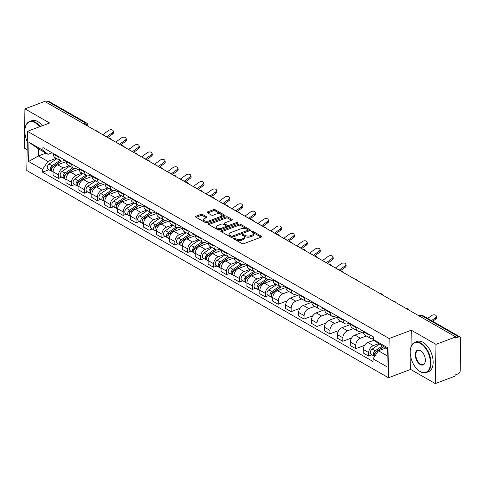 <?xml version="1.0" encoding="UTF-8"?>
<svg xmlns="http://www.w3.org/2000/svg" width="485" height="485" viewBox="0 0 485 485"><rect width="100%" height="100%" fill="white"/><g stroke="black" fill="none" stroke-linecap="round" stroke-linejoin="round"><path stroke-width="0.73" d="M233.455 238.044A0.891 0.412 1 0 0 233.133 238.353A0.891 0.412 1 0 0 233.34 238.626L241.985 243.573A1.267 0.594 1 0 0 243.767 243.676L261.318 237.086A1.267 0.594 1 0 0 261.773 236.644A1.267 0.594 1 0 0 261.476 236.256L252.837 231.303A0.891 0.412 1 0 0 251.588 231.236A0.891 0.412 1 0 0 251.266 231.545A0.891 0.412 1 0 0 251.472 231.818L252.594 232.454A4.062 1.898 1 0 1 253.534 233.697A4.062 1.898 1 0 1 252.073 235.122L250.612 235.668A4.062 1.898 1 0 1 244.889 235.346L243.773 234.71A0.891 0.412 1 0 0 242.518 234.637A0.891 0.412 1 0 0 242.203 234.946A0.891 0.412 1 0 0 242.409 235.219L243.525 235.862A4.062 1.898 1 0 1 244.47 237.104A4.062 1.898 1 0 1 243.009 238.523L241.548 239.075A4.062 1.898 1 0 1 235.825 238.753L234.71 238.111A0.891 0.412 1 0 0 233.455 238.044M202.627 214.509A1.267 0.594 1 0 0 200.838 214.412L195.916 216.262A1.267 0.594 1 0 0 195.461 216.704A1.267 0.594 1 0 0 195.758 217.092L205.349 222.591A1.267 0.594 1 0 0 207.137 222.688L224.682 216.098A1.267 0.594 1 0 0 225.143 215.655A1.267 0.594 1 0 0 224.846 215.267L215.249 209.769A1.267 0.594 1 0 0 213.461 209.672L207.519 211.903A1.267 0.594 1 0 0 207.059 212.345A1.267 0.594 1 0 0 207.356 212.733L211.46 215.085A1.267 0.594 1 0 0 213.248 215.188L216.201 214.079A3.395 1.582 1 0 1 219.826 213.915A3.395 1.582 1 0 1 221.766 215.388A3.395 1.582 1 0 1 220.548 216.571L208.999 220.911A3.395 1.582 1 0 1 205.373 221.075A3.395 1.582 1 0 1 203.427 219.602A3.395 1.582 1 0 1 204.646 218.42L206.574 217.692A1.267 0.594 1 0 0 207.028 217.25A1.267 0.594 1 0 0 206.737 216.862L202.627 214.509L202.609 215.655A1.267 0.594 1 0 0 200.82 215.552L196.14 217.31M410.825 357.263L410.613 369.437L435.3 383.58L435.985 344.344L411.298 330.2L389.152 338.512L27.475 131.314L49.622 122.996L24.935 108.852L44.699 101.432L455.742 336.923L455.724 338.063L458.804 336.911L421.277 315.414A2.589 1.479 -110.6 0 0 420.331 315.28L418.901 315.814M435.985 344.344L455.742 336.923M221.208 230.745A1.267 0.594 1 0 0 220.748 231.193A1.267 0.594 1 0 0 221.045 231.581L230.642 237.074A1.267 0.594 1 0 0 232.424 237.177L249.975 230.587A1.267 0.594 1 0 0 250.43 230.145A1.267 0.594 1 0 0 250.133 229.757L240.542 224.258A1.267 0.594 1 0 0 238.753 224.161L221.208 230.745L221.19 231.66M217.995 229.829L208.398 224.337A1.267 0.594 1 0 1 208.107 223.949A1.267 0.594 1 0 1 208.562 223.5L226.107 216.916A1.267 0.594 1 0 1 227.895 217.013L232 219.365A1.267 0.594 1 0 1 232.297 219.754A1.267 0.594 1 0 1 231.842 220.202L224.725 222.87A1.267 0.594 1 0 0 224.27 223.312A1.267 0.594 1 0 0 224.561 223.7L227.289 225.264A1.267 0.594 1 0 0 229.072 225.361L236.48 222.579A0.891 0.412 1 0 1 237.432 222.536A0.891 0.412 1 0 1 237.941 222.924A0.891 0.412 1 0 1 237.62 223.233L219.784 229.932A1.267 0.594 1 0 1 217.995 229.829M435.3 383.58L455.057 376.16L455.082 375.014L458.161 373.856A2.589 1.746 119.8 0 0 460.186 370.825L460.75 338.451A2.589 1.746 119.8 0 0 460.047 336.954A2.589 1.746 119.8 0 0 458.804 336.911M410.613 369.437L388.467 377.754L26.79 170.55L27.475 131.314M24.935 108.852L24.25 148.089L27.154 149.756M45.893 102.117L47.754 101.42A2.589 1.746 -60.2 0 1 49.003 101.462L86.53 122.966A2.589 1.746 119.8 0 0 85.281 122.917L47.754 101.42M373.42 338.548A5.947 4.013 -60.2 0 1 370.625 338.421A5.947 4.013 -60.2 0 1 369.012 334.977L369.024 334.377M374.099 340.155L367.897 342.483A5.947 4.013 119.8 0 0 363.235 349.461L368.703 352.595A5.947 4.013 -60.2 0 1 373.365 345.617L378.536 343.671M368.703 352.595L368.642 356.081L371.953 354.838M363.556 331.243L363.544 331.843A5.947 4.013 119.8 0 0 365.156 335.293L370.625 338.421M363.235 349.461L363.174 352.947L368.642 356.081M362.24 330.491L360.567 331.122A5.947 4.013 -60.2 0 1 357.7 331.019A5.947 4.013 -60.2 0 1 356.087 327.575L356.099 326.975M364.562 345.356L355.723 348.679L355.784 345.187A5.947 4.013 -60.2 0 1 360.44 338.209L366.369 335.984M350.631 323.841L350.619 324.441A5.947 4.013 119.8 0 0 352.231 327.884L357.7 331.019M363.544 331.861L354.971 335.08A5.947 4.013 119.8 0 0 350.315 342.058L350.255 345.544L355.723 348.679M349.315 323.089L347.642 323.713A5.947 4.013 -60.2 0 1 344.774 323.616A5.947 4.013 -60.2 0 1 343.168 320.167L343.174 319.573M351.637 337.954L342.798 341.276L342.859 337.784A5.947 4.013 -60.2 0 1 347.521 330.806L353.444 328.581M337.712 316.438L337.699 317.038A5.947 4.013 119.8 0 0 339.312 320.482L344.774 323.616M350.619 324.459L342.052 327.678A5.947 4.013 119.8 0 0 337.39 334.65L337.33 338.142L342.798 341.276M336.39 315.686L334.717 316.311A5.947 4.013 -60.2 0 1 331.855 316.214A5.947 4.013 -60.2 0 1 330.243 312.764L330.255 312.164M338.712 330.552L329.873 333.868L329.933 330.382A5.947 4.013 -60.2 0 1 334.595 323.404L340.525 321.179M324.786 309.036L324.774 309.63A5.947 4.013 119.8 0 0 326.387 313.08L331.855 316.214M337.699 317.057L329.127 320.27A5.947 4.013 119.8 0 0 324.465 327.248L324.404 330.74L329.873 333.868M323.471 308.278L321.797 308.909A5.947 4.013 -60.2 0 1 318.93 308.812A5.947 4.013 -60.2 0 1 317.317 305.362L317.329 304.762M325.793 323.149L316.954 326.466L317.014 322.98A5.947 4.013 -60.2 0 1 321.67 316.002L327.599 313.777M311.861 301.634L311.855 302.228A5.947 4.013 119.8 0 0 313.462 305.677L318.93 308.812M330.243 312.764L324.774 309.63L316.208 312.867A5.947 4.013 119.8 0 0 311.546 319.845L311.485 323.337L316.954 326.466M310.546 300.876L308.872 301.506A5.947 4.013 -60.2 0 1 306.005 301.403A5.947 4.013 -60.2 0 1 304.398 297.96L304.41 297.36M312.867 315.747L304.028 319.063L304.089 315.577A5.947 4.013 -60.2 0 1 308.751 308.599L314.674 306.375M298.942 294.225L298.93 294.825A5.947 4.013 119.8 0 0 300.542 298.275L306.005 301.403M311.855 302.246L303.283 305.465A5.947 4.013 119.8 0 0 298.621 312.443L298.56 315.929L304.028 319.063M297.626 293.473L295.953 294.104A5.947 4.013 -60.2 0 1 293.085 294.001A5.947 4.013 -60.2 0 1 291.473 290.557L291.485 289.957M299.942 308.339L291.103 311.661L291.164 308.169A5.947 4.013 -60.2 0 1 295.826 301.191L301.755 298.966M286.017 286.823L286.004 287.423A5.947 4.013 119.8 0 0 287.617 290.867L293.085 294.001M298.93 294.844L290.357 298.063A5.947 4.013 119.8 0 0 285.701 305.041L285.641 308.527L291.103 311.661M284.701 286.071L283.028 286.696A5.947 4.013 -60.2 0 1 280.16 286.599A5.947 4.013 -60.2 0 1 278.554 283.149L278.56 282.555M287.023 300.936L278.184 304.259L278.244 300.767A5.947 4.013 -60.2 0 1 282.907 293.789L288.83 291.564M273.091 279.421L273.085 280.021A5.947 4.013 119.8 0 0 274.692 283.464L280.16 286.599M286.004 287.441L277.438 290.66A5.947 4.013 119.8 0 0 272.776 297.632L272.715 301.124L278.184 304.259M271.776 278.669L270.103 279.293A5.947 4.013 -60.2 0 1 267.241 279.196A5.947 4.013 -60.2 0 1 265.628 275.747L265.641 275.147M268.569 295.608L265.259 296.85L265.319 293.364A5.947 4.013 -60.2 0 1 269.981 286.386L275.91 284.161M260.172 272.018L260.16 272.612A5.947 4.013 119.8 0 0 261.773 276.062L267.241 279.196M278.554 283.149L273.085 280.021L264.513 283.252A5.947 4.013 119.8 0 0 259.851 290.23L259.79 293.722L265.259 296.85M258.857 271.26L257.183 271.891A5.947 4.013 -60.2 0 1 254.316 271.794A5.947 4.013 -60.2 0 1 252.703 268.344L252.715 267.744M255.65 288.205L252.339 289.448L252.4 285.962A5.947 4.013 -60.2 0 1 257.056 278.984L262.985 276.759M247.247 264.616L247.241 265.21A5.947 4.013 119.8 0 0 248.847 268.66L254.316 271.794M260.16 272.631L251.588 275.85A5.947 4.013 119.8 0 0 246.932 282.828L246.871 286.32L252.339 289.448M245.931 263.858L244.258 264.489A5.947 4.013 -60.2 0 1 241.391 264.386A5.947 4.013 -60.2 0 1 239.784 260.942L239.79 260.342M242.724 280.803L239.414 282.046L239.475 278.56A5.947 4.013 -60.2 0 1 244.137 271.582L250.06 269.357M234.328 257.208L234.316 257.808A5.947 4.013 119.8 0 0 235.928 261.257L241.391 264.386M247.235 265.228L238.668 268.447A5.947 4.013 119.8 0 0 234.006 275.425L233.946 278.911L239.414 282.046M233.006 256.456L231.339 257.086A5.947 4.013 -60.2 0 1 228.471 256.983A5.947 4.013 -60.2 0 1 226.859 253.54L226.871 252.94M229.799 273.401L226.489 274.643L226.55 271.151A5.947 4.013 -60.2 0 1 231.212 264.173L237.141 261.948M221.402 249.805L221.39 250.405A5.947 4.013 119.8 0 0 223.003 253.849L228.471 256.983M234.316 257.826L225.743 261.045A5.947 4.013 119.8 0 0 221.087 268.023L221.027 271.509L226.489 274.643M220.087 249.054L218.414 249.678A5.947 4.013 -60.2 0 1 215.546 249.581A5.947 4.013 -60.2 0 1 213.94 246.131L213.946 245.537M216.88 265.998L213.57 267.241L213.63 263.749A5.947 4.013 -60.2 0 1 218.286 256.771L224.215 254.546M208.477 242.403L208.471 243.003A5.947 4.013 119.8 0 0 210.078 246.447L215.546 249.581M226.859 253.54L221.39 250.405L212.824 253.643A5.947 4.013 119.8 0 0 208.162 260.615L208.101 264.107L213.57 267.241M207.162 241.651L205.488 242.276A5.947 4.013 -60.2 0 1 202.627 242.179A5.947 4.013 -60.2 0 1 201.014 238.729L201.026 238.129M203.955 258.59L200.644 259.833L200.705 256.347A5.947 4.013 -60.2 0 1 205.367 249.369L211.296 247.144M195.558 235.001L195.546 235.595A5.947 4.013 119.8 0 0 197.159 239.044L202.627 242.179M213.94 246.131L208.471 243.003L199.899 246.234A5.947 4.013 119.8 0 0 195.237 253.212L195.176 256.704L200.644 259.833M194.242 234.243L192.569 234.873A5.947 4.013 -60.2 0 1 189.702 234.776A5.947 4.013 -60.2 0 1 188.089 231.327L188.101 230.727M191.029 251.188L187.725 252.43L187.786 248.944A5.947 4.013 -60.2 0 1 192.442 241.966L198.371 239.742M182.633 227.598L182.621 228.192A5.947 4.013 119.8 0 0 184.233 231.642L189.702 234.776M195.546 235.613L186.974 238.832A5.947 4.013 119.8 0 0 182.318 245.81L182.257 249.302L187.725 252.43M181.317 226.841L179.644 227.471A5.947 4.013 -60.2 0 1 176.776 227.368A5.947 4.013 -60.2 0 1 175.17 223.924L175.176 223.324M178.11 243.785L174.8 245.028L174.861 241.542A5.947 4.013 -60.2 0 1 179.523 234.564L185.446 232.339M169.714 220.19L169.702 220.79A5.947 4.013 119.8 0 0 171.314 224.24L176.776 227.368M182.621 228.211L174.054 231.43A5.947 4.013 119.8 0 0 169.392 238.408L169.332 241.894L174.8 245.028M168.392 219.438L166.719 220.069A5.947 4.013 -60.2 0 1 163.857 219.966A5.947 4.013 -60.2 0 1 162.245 216.522L162.257 215.922M165.185 236.383L161.875 237.626L161.935 234.134A5.947 4.013 -60.2 0 1 166.597 227.156L172.527 224.931M156.788 212.788L156.776 213.388A5.947 4.013 119.8 0 0 158.389 216.831L163.857 219.966M175.17 223.924L169.702 220.79L161.129 224.028A5.947 4.013 119.8 0 0 156.473 231.005L156.406 234.491L161.875 237.626M155.473 212.036L153.8 212.66A5.947 4.013 -60.2 0 1 150.932 212.563A5.947 4.013 -60.2 0 1 149.319 209.114L149.331 208.52M152.266 228.981L148.956 230.223L149.016 226.731A5.947 4.013 -60.2 0 1 153.672 219.754L159.601 217.529M143.863 205.385L143.857 205.986A5.947 4.013 119.8 0 0 145.464 209.429L150.932 212.563M162.245 216.522L156.776 213.388L148.21 216.625A5.947 4.013 119.8 0 0 143.548 223.597L143.487 227.089L148.956 230.223M142.548 204.634L140.874 205.258A5.947 4.013 -60.2 0 1 138.013 205.161A5.947 4.013 -60.2 0 1 136.4 201.712L136.412 201.111M139.34 221.572L136.03 222.815L136.091 219.329A5.947 4.013 -60.2 0 1 140.753 212.351L146.676 210.126M130.944 197.983L130.932 198.577A5.947 4.013 119.8 0 0 132.544 202.027L138.013 205.161M143.857 206.004L135.285 209.217A5.947 4.013 119.8 0 0 130.623 216.195L130.562 219.687L136.03 222.815M129.628 197.225L127.955 197.856A5.947 4.013 -60.2 0 1 125.088 197.759A5.947 4.013 -60.2 0 1 123.475 194.309L123.487 193.709M126.415 214.17L123.105 215.413L123.172 211.927A5.947 4.013 -60.2 0 1 127.828 204.949L133.757 202.724M118.019 190.581L118.007 191.175A5.947 4.013 119.8 0 0 119.619 194.624L125.088 197.759M130.932 198.595L122.359 201.815A5.947 4.013 119.8 0 0 117.703 208.792L117.643 212.285L123.105 215.413M116.703 189.823L115.03 190.453A5.947 4.013 -60.2 0 1 112.162 190.35A5.947 4.013 -60.2 0 1 110.556 186.907L110.562 186.307M113.496 206.768L110.186 208.01L110.247 204.524A5.947 4.013 -60.2 0 1 114.909 197.547L120.832 195.322M105.093 183.172L105.087 183.773A5.947 4.013 119.8 0 0 106.694 187.222L112.162 190.35M123.475 194.309L118.007 191.175L109.44 194.412A5.947 4.013 119.8 0 0 104.778 201.39L104.718 204.876L110.186 208.01M103.778 182.421L102.105 183.051A5.947 4.013 -60.2 0 1 99.243 182.948A5.947 4.013 -60.2 0 1 97.63 179.505L97.643 178.904M100.571 199.365L97.261 200.608L97.321 197.116A5.947 4.013 -60.2 0 1 101.983 190.138L107.912 187.913M92.174 175.77L92.162 176.37A5.947 4.013 119.8 0 0 93.775 179.814L99.243 182.948M110.556 186.907L105.087 183.773L96.515 187.01A5.947 4.013 119.8 0 0 91.853 193.988L91.792 197.474L97.261 200.608M90.859 175.018L89.185 175.643A5.947 4.013 -60.2 0 1 86.318 175.546A5.947 4.013 -60.2 0 1 84.705 172.096L84.717 171.502M87.652 191.963L84.341 193.206L84.402 189.714A5.947 4.013 -60.2 0 1 89.058 182.736L94.987 180.511M79.249 168.368L79.243 168.968A5.947 4.013 119.8 0 0 80.85 172.411L86.318 175.546M92.162 176.388L83.59 179.608A5.947 4.013 119.8 0 0 78.934 186.579L78.873 190.071L84.341 193.206M77.933 167.616L76.26 168.24A5.947 4.013 -60.2 0 1 73.393 168.143A5.947 4.013 -60.2 0 1 71.786 164.694L71.792 164.094M74.726 184.555L71.416 185.797L71.477 182.311A5.947 4.013 -60.2 0 1 76.139 175.334L82.062 173.109M66.33 160.965L66.318 161.56A5.947 4.013 119.8 0 0 67.93 165.009L73.393 168.143M79.237 168.986L70.671 172.199A5.947 4.013 119.8 0 0 66.008 179.177L65.948 182.669L71.416 185.797M65.008 160.208L63.341 160.838A5.947 4.013 -60.2 0 1 60.473 160.741A5.947 4.013 -60.2 0 1 58.861 157.292L58.873 156.691M61.801 177.152L58.491 178.395L58.552 174.909A5.947 4.013 -60.2 0 1 63.214 167.931L69.143 165.706M53.405 153.563L53.392 154.157A5.947 4.013 119.8 0 0 55.005 157.607L60.473 160.741M71.786 164.694L66.318 161.56L57.745 164.797A5.947 4.013 119.8 0 0 53.089 171.775L53.029 175.267L58.491 178.395M387.303 348.697L378.561 343.689L373.401 339.603L373.45 336.911L42.922 147.555L42.874 150.241L48.033 154.327L38.503 148.871L38.382 155.964L47.906 161.42L56.218 158.304M385.987 347.945L378.433 350.782L387.175 355.79M373.401 339.603L387.321 347.575L386.981 366.793L373.068 358.821L378.433 350.782M47.906 161.42L42.541 169.459L42.492 172.151L373.02 361.507L373.068 358.821M42.541 169.459L28.621 161.487L28.954 142.269L42.874 150.241M389.152 338.512L388.467 377.754M411.298 330.2L411.007 346.854M45.936 153.127L38.382 155.964L28.621 161.487M52.089 152.805L48.033 154.327M48.882 169.75L42.492 172.151M38.503 148.871L28.954 142.269M234.188 239.111A0.891 0.412 1 0 1 234.685 239.257L235.807 239.899A4.062 1.898 1 0 0 241.524 240.214L241.548 239.075M244.47 237.104L244.446 238.25A4.062 1.898 1 0 1 242.991 239.669L241.524 240.214M253.534 233.697L253.516 234.843A4.062 1.898 1 0 1 252.054 236.262L250.593 236.813A4.062 1.898 1 0 1 244.87 236.492L243.755 235.849A0.891 0.412 1 0 0 243.252 235.704M261.069 237.177L252.818 232.448A0.891 0.412 1 0 0 252.321 232.303M249.726 230.678L240.518 225.404A1.267 0.594 1 0 0 238.729 225.301L221.427 231.8M231.109 236.049A0.891 0.412 1 0 0 232.363 236.122L247.762 230.339A0.891 0.412 1 0 0 248.084 230.029A0.891 0.412 1 0 0 247.877 229.757L246.695 229.078A4.062 1.898 1 0 0 240.972 228.762L230.448 232.715A4.062 1.898 1 0 0 228.987 234.134A4.062 1.898 1 0 0 229.932 235.377L231.109 236.049L231.09 237.195A0.891 0.412 1 0 0 231.278 237.274M247.987 231.333A0.891 0.412 1 0 0 248.059 231.169L248.084 230.029M228.987 234.134L228.968 235.28A4.062 1.898 1 0 0 229.908 236.516L229.932 235.377M231.09 237.195L229.908 236.516M208.786 224.555L226.089 218.056L226.107 216.916M231.6 220.293L227.877 218.159A1.267 0.594 1 0 0 226.089 218.056M224.27 223.312L224.246 224.458A1.267 0.594 1 0 0 224.543 224.846L227.265 226.41A1.267 0.594 1 0 0 228.629 226.61M217.341 225.646A3.395 1.582 1 0 0 216.122 226.828A3.395 1.582 1 0 0 218.062 228.302A3.395 1.582 1 0 0 221.694 228.138L225.761 226.61A1.267 0.594 1 0 0 226.216 226.162A1.267 0.594 1 0 0 225.919 225.774L223.197 224.215A1.267 0.594 1 0 0 221.409 224.112L217.341 225.646M216.122 226.828L216.098 227.974A3.395 1.582 1 0 0 221.002 229.472M226.046 227.58A1.267 0.594 1 0 0 226.198 227.307L226.216 226.162M206.331 217.789L202.609 215.655M203.427 219.602L203.409 220.748A3.395 1.582 1 0 0 208.308 222.245M221.075 217.456A3.395 1.582 1 0 0 221.748 216.528L221.766 215.388M224.44 216.189L215.231 210.914A1.267 0.594 1 0 0 213.442 210.817L207.744 212.957M383.58 346.563L375.499 352.104A1.552 1.049 119.8 0 0 374.778 354.438M382.368 345.872L375.184 350.794A3.231 2.183 119.8 0 0 373.371 353.632A3.231 2.183 119.8 0 0 374.184 356.117A3.231 2.183 119.8 0 0 374.747 356.305M379.385 344.162L372.201 349.091A3.231 2.183 119.8 0 0 370.388 351.922A3.231 2.183 119.8 0 0 371.201 354.408L374.184 356.117M376.784 351.473L375.978 351.777M383.774 346.678L376.596 351.601A3.231 2.183 119.8 0 0 374.893 356.087M431.523 320.609L435.3 317.857A2.977 1.831 -15.7 0 0 436.257 315.959A2.977 1.831 -15.7 0 0 434.366 314.832A2.977 1.831 -15.7 0 0 431.486 315.668L427.709 318.427M436.257 315.959L436.615 317.232A2.977 1.831 164.3 0 1 435.657 319.13L432.699 321.288M420.562 343.58A15.781 9.027 -110.6 0 0 410.449 349.164A15.781 9.027 -110.6 0 0 418.397 370.334A15.781 9.027 -110.6 0 0 420.077 371.492A15.781 9.027 -110.6 0 0 430.425 363.326A15.781 9.027 -110.6 0 0 420.562 343.58M410.474 349.012A16.169 9.251 69.4 0 1 410.504 348.848A16.169 9.251 69.4 0 1 414.93 342.289A16.169 9.251 69.4 0 1 420.865 343.125A16.169 9.251 69.4 0 1 430.577 358.827A16.169 9.251 69.4 0 1 426.297 372.559A16.169 9.251 69.4 0 1 420.368 371.722A16.169 9.251 69.4 0 1 418.646 370.54A16.169 9.251 69.4 0 1 418.519 370.437M420.44 350.558A7.887 4.517 69.4 0 1 421.277 351.14A7.887 4.517 69.4 0 1 425.254 361.719A7.887 4.517 69.4 0 1 420.198 364.514A7.887 4.517 69.4 0 1 415.263 354.644A7.887 4.517 69.4 0 1 420.44 350.558M421.404 351.243A7.499 4.292 -110.6 0 0 420.731 350.788A7.499 4.292 -110.6 0 0 417.979 350.4A7.499 4.292 -110.6 0 0 415.997 356.772A7.499 4.292 -110.6 0 0 420.501 364.059A7.499 4.292 -110.6 0 0 423.253 364.447A7.499 4.292 -110.6 0 0 425.278 361.561M414.93 342.289L417.118 341.47A16.169 9.251 69.4 0 1 423.047 342.307A16.169 9.251 69.4 0 1 432.759 358.009A16.169 9.251 69.4 0 1 428.485 371.74L426.297 372.559M460.586 347.69A16.169 9.251 69.4 0 1 460.447 355.99M39.6 126.761A15.781 9.027 -110.6 0 0 35.193 122.802A15.781 9.027 -110.6 0 0 25.081 128.392A15.781 9.027 -110.6 0 0 27.293 141.826M25.111 128.234A16.169 9.251 69.4 0 1 25.135 128.07A16.169 9.251 69.4 0 1 29.567 121.511A16.169 9.251 69.4 0 1 35.496 122.347A16.169 9.251 69.4 0 1 40.14 126.555M29.567 121.511L31.749 120.692A16.169 9.251 69.4 0 1 37.684 121.529A16.169 9.251 69.4 0 1 42.322 125.736M31.386 129.847A7.887 4.517 69.4 0 1 33.083 129.204M280.857 286.877L272.115 292.873A1.552 1.049 119.8 0 0 271.394 295.207M279.554 286.253L271.8 291.57A3.231 2.183 119.8 0 0 269.987 294.401A3.231 2.183 119.8 0 0 270.8 296.887A3.231 2.183 119.8 0 0 271.618 297.093M276.571 284.543L268.817 289.86A3.231 2.183 119.8 0 0 267.005 292.691A3.231 2.183 119.8 0 0 267.817 295.177L270.8 296.887M273.401 292.243L272.594 292.546M281.142 286.938L273.213 292.376A3.231 2.183 119.8 0 0 271.4 295.207A3.231 2.183 119.8 0 0 272.206 297.693L272.77 298.014M267.938 279.475L259.196 285.471A1.552 1.049 119.8 0 0 258.475 287.805M266.635 278.845L258.881 284.168A3.231 2.183 119.8 0 0 257.068 286.999A3.231 2.183 119.8 0 0 257.875 289.484A3.231 2.183 119.8 0 0 258.699 289.684M263.652 277.141L255.898 282.458A3.231 2.183 119.8 0 0 254.085 285.289A3.231 2.183 119.8 0 0 254.892 287.775L257.875 289.484M260.475 284.84L259.675 285.144M268.217 279.53L260.287 284.974A3.231 2.183 119.8 0 0 258.475 287.805A3.231 2.183 119.8 0 0 259.287 290.291L259.845 290.612M255.013 272.073L246.271 278.069A1.552 1.049 119.8 0 0 245.549 280.403M253.71 271.442L245.956 276.759A3.231 2.183 119.8 0 0 244.143 279.596A3.231 2.183 119.8 0 0 244.955 282.082A3.231 2.183 119.8 0 0 245.774 282.282M250.727 269.733L242.973 275.056A3.231 2.183 119.8 0 0 241.16 277.887A3.231 2.183 119.8 0 0 241.973 280.372L244.955 282.082M247.556 277.438L246.75 277.741M255.298 272.127L247.362 277.565A3.231 2.183 119.8 0 0 245.549 280.403A3.231 2.183 119.8 0 0 246.362 282.888L246.926 283.21M242.088 264.671L233.346 270.666A1.552 1.049 119.8 0 0 232.63 273M240.784 264.04L233.03 269.357A3.231 2.183 119.8 0 0 231.218 272.188A3.231 2.183 119.8 0 0 232.03 274.68A3.231 2.183 119.8 0 0 232.848 274.88M237.802 262.33L230.054 267.647A3.231 2.183 119.8 0 0 228.235 270.484A3.231 2.183 119.8 0 0 229.047 272.97L232.03 274.68M234.631 270.036L233.825 270.339M242.373 264.725L234.443 270.163A3.231 2.183 119.8 0 0 232.63 273A3.231 2.183 119.8 0 0 233.437 275.486L234 275.807M229.169 257.262L220.426 263.264A1.552 1.049 119.8 0 0 219.705 265.592M227.865 256.638L220.111 261.955A3.231 2.183 119.8 0 0 218.298 264.786A3.231 2.183 119.8 0 0 219.111 267.271A3.231 2.183 119.8 0 0 219.929 267.477M224.882 254.928L217.128 260.245A3.231 2.183 119.8 0 0 215.316 263.076A3.231 2.183 119.8 0 0 216.128 265.568L219.111 267.271M221.712 262.627L220.905 262.931M229.447 257.323L221.518 262.761A3.231 2.183 119.8 0 0 219.705 265.592A3.231 2.183 119.8 0 0 220.517 268.078L221.075 268.405M216.243 249.86L207.501 255.856A1.552 1.049 119.8 0 0 206.78 258.19M214.94 249.235L207.186 254.552A3.231 2.183 119.8 0 0 205.373 257.383A3.231 2.183 119.8 0 0 206.186 259.869A3.231 2.183 119.8 0 0 207.004 260.075M211.957 247.526L204.203 252.843A3.231 2.183 119.8 0 0 202.39 255.674A3.231 2.183 119.8 0 0 203.203 258.159L206.186 259.869M208.786 255.225L207.98 255.528M216.528 249.92L208.598 255.359A3.231 2.183 119.8 0 0 206.78 258.19A3.231 2.183 119.8 0 0 207.592 260.675L208.156 260.997M203.324 242.458L194.582 248.453A1.552 1.049 119.8 0 0 193.861 250.787M202.015 241.827L194.267 247.15A3.231 2.183 119.8 0 0 192.454 249.981A3.231 2.183 119.8 0 0 193.26 252.467A3.231 2.183 119.8 0 0 194.079 252.667M199.038 240.123L191.284 245.44A3.231 2.183 119.8 0 0 189.471 248.271A3.231 2.183 119.8 0 0 190.278 250.757L193.26 252.467M195.861 247.823L195.061 248.126M203.603 242.512L195.673 247.956A3.231 2.183 119.8 0 0 193.861 250.787A3.231 2.183 119.8 0 0 194.673 253.273L195.231 253.594M190.399 235.055L181.657 241.051A1.552 1.049 119.8 0 0 180.935 243.385M189.095 234.425L181.341 239.742A3.231 2.183 119.8 0 0 179.529 242.579A3.231 2.183 119.8 0 0 180.341 245.064A3.231 2.183 119.8 0 0 181.16 245.264M186.113 232.715L178.359 238.038A3.231 2.183 119.8 0 0 176.546 240.869A3.231 2.183 119.8 0 0 177.358 243.355L180.341 245.064M182.942 240.421L182.136 240.724M190.678 235.11L182.748 240.548A3.231 2.183 119.8 0 0 180.935 243.385A3.231 2.183 119.8 0 0 181.748 245.871L182.311 246.192M177.474 227.653L168.731 233.649A1.552 1.049 119.8 0 0 168.016 235.983M176.17 227.022L168.416 232.339A3.231 2.183 119.8 0 0 166.604 235.17A3.231 2.183 119.8 0 0 167.416 237.662A3.231 2.183 119.8 0 0 168.234 237.862M173.187 225.313L165.433 230.63A3.231 2.183 119.8 0 0 163.621 233.467A3.231 2.183 119.8 0 0 164.433 235.952L167.416 237.662M170.017 233.018L169.21 233.321M177.759 227.708L169.829 233.146A3.231 2.183 119.8 0 0 168.016 235.983A3.231 2.183 119.8 0 0 168.822 238.468L169.386 238.79M164.554 220.245L155.812 226.246A1.552 1.049 119.8 0 0 155.091 228.574M163.251 219.62L155.497 224.937A3.231 2.183 119.8 0 0 153.684 227.768A3.231 2.183 119.8 0 0 154.491 230.254A3.231 2.183 119.8 0 0 155.315 230.46M160.268 217.91L152.514 223.227A3.231 2.183 119.8 0 0 150.702 226.058A3.231 2.183 119.8 0 0 151.514 228.55L154.491 230.254M157.098 225.61L156.291 225.913M164.833 220.305L156.904 225.743A3.231 2.183 119.8 0 0 155.091 228.574A3.231 2.183 119.8 0 0 155.903 231.06L156.461 231.387M151.629 212.842L142.887 218.838A1.552 1.049 119.8 0 0 142.166 221.172M150.326 212.218L142.572 217.535A3.231 2.183 119.8 0 0 140.759 220.366A3.231 2.183 119.8 0 0 141.571 222.851A3.231 2.183 119.8 0 0 142.39 223.058M147.343 210.508L139.589 215.825A3.231 2.183 119.8 0 0 137.776 218.656A3.231 2.183 119.8 0 0 138.589 221.142L141.571 222.851M144.172 218.208L143.366 218.511M151.914 212.903L143.978 218.341A3.231 2.183 119.8 0 0 142.166 221.172A3.231 2.183 119.8 0 0 142.978 223.658L143.542 223.979M138.71 205.44L129.962 211.436A1.552 1.049 119.8 0 0 129.246 213.77M137.4 204.809L129.653 210.132A3.231 2.183 119.8 0 0 127.834 212.963A3.231 2.183 119.8 0 0 128.646 215.449A3.231 2.183 119.8 0 0 129.465 215.649M134.418 203.106L126.67 208.423A3.231 2.183 119.8 0 0 124.857 211.254A3.231 2.183 119.8 0 0 125.663 213.739L128.646 215.449M131.247 210.805L130.447 211.108M138.989 205.494L131.059 210.939A3.231 2.183 119.8 0 0 129.246 213.77A3.231 2.183 119.8 0 0 130.059 216.255L130.617 216.577M125.785 198.038L117.043 204.033A1.552 1.049 119.8 0 0 116.321 206.367M124.481 197.407L116.727 202.724A3.231 2.183 119.8 0 0 114.915 205.561A3.231 2.183 119.8 0 0 115.727 208.047A3.231 2.183 119.8 0 0 116.545 208.247M121.499 195.697L113.745 201.02A3.231 2.183 119.8 0 0 111.932 203.852A3.231 2.183 119.8 0 0 112.744 206.337L115.727 208.047M118.328 203.403L117.522 203.706M126.064 198.092L118.134 203.53A3.231 2.183 119.8 0 0 116.321 206.367A3.231 2.183 119.8 0 0 117.134 208.853L117.697 209.174M112.859 190.635L104.117 196.631A1.552 1.049 119.8 0 0 103.402 198.965M111.556 190.005L103.802 195.322A3.231 2.183 119.8 0 0 101.989 198.153A3.231 2.183 119.8 0 0 102.802 200.644A3.231 2.183 119.8 0 0 103.62 200.845M108.573 188.295L100.819 193.612A3.231 2.183 119.8 0 0 99.007 196.449A3.231 2.183 119.8 0 0 99.819 198.935L102.802 200.644M105.403 196.001L104.596 196.304M113.144 190.69L105.215 196.128A3.231 2.183 119.8 0 0 103.402 198.965A3.231 2.183 119.8 0 0 104.208 201.451L104.772 201.772M344.835 266.029A2.977 1.831 -15.7 0 0 345.793 264.131A2.977 1.831 -15.7 0 0 343.907 263.009A2.977 1.831 -15.7 0 0 341.028 263.846L335.456 267.908L339.264 270.096L344.835 266.029L345.193 267.308L340.373 270.824M345.793 264.131L346.157 265.41A2.977 1.831 164.3 0 1 345.193 267.308M331.916 258.626A2.977 1.831 -15.7 0 0 332.874 256.729A2.977 1.831 -15.7 0 0 330.982 255.601A2.977 1.831 -15.7 0 0 328.103 256.444L322.531 260.506L326.344 262.688L331.916 258.626L332.274 259.899L327.448 263.422M332.874 256.729L333.231 258.002A2.977 1.831 164.3 0 1 332.274 259.899M318.991 251.224A2.977 1.831 -15.7 0 0 319.948 249.326A2.977 1.831 -15.7 0 0 318.063 248.199A2.977 1.831 -15.7 0 0 315.177 249.041L309.612 253.103L313.419 255.286L318.991 251.224L319.348 252.497L314.529 256.019M319.948 249.326L320.306 250.599A2.977 1.831 164.3 0 1 319.348 252.497M306.065 243.822A2.977 1.831 -15.7 0 0 307.023 241.924A2.977 1.831 -15.7 0 0 305.138 240.796A2.977 1.831 -15.7 0 0 302.258 241.633L296.687 245.701L300.5 247.883L306.065 243.822L306.429 245.095L301.603 248.617M307.023 241.924L307.387 243.197A2.977 1.831 164.3 0 1 306.429 245.095M293.146 236.413A2.977 1.831 -15.7 0 0 294.104 234.516A2.977 1.831 -15.7 0 0 292.212 233.394A2.977 1.831 -15.7 0 0 289.333 234.231L283.761 238.299L287.575 240.481L293.146 236.413L293.504 237.692L288.678 241.209M294.104 234.516L294.462 235.795A2.977 1.831 164.3 0 1 293.504 237.692M280.221 229.011A2.977 1.831 -15.7 0 0 281.179 227.113A2.977 1.831 -15.7 0 0 279.293 225.992A2.977 1.831 -15.7 0 0 276.414 226.828L270.842 230.89L274.649 233.079L280.221 229.011L280.579 230.29L275.759 233.806M281.179 227.113L281.536 228.393A2.977 1.831 164.3 0 1 280.579 230.29M267.302 221.609A2.977 1.831 -15.7 0 0 268.26 219.711A2.977 1.831 -15.7 0 0 266.368 218.583A2.977 1.831 -15.7 0 0 263.488 219.426L257.917 223.488L261.73 225.67L267.302 221.609L267.659 222.882L262.834 226.404M268.26 219.711L268.617 220.984A2.977 1.831 164.3 0 1 267.659 222.882M254.376 214.206A2.977 1.831 -15.7 0 0 255.334 212.309A2.977 1.831 -15.7 0 0 253.443 211.181A2.977 1.831 -15.7 0 0 250.563 212.024L244.998 216.086L248.805 218.268L254.376 214.206L254.734 215.479L249.914 219.002M255.334 212.309L255.692 213.582A2.977 1.831 164.3 0 1 254.734 215.479M241.451 206.804A2.977 1.831 -15.7 0 0 242.409 204.906A2.977 1.831 -15.7 0 0 240.524 203.779A2.977 1.831 -15.7 0 0 237.644 204.615L232.072 208.683L235.886 210.866L241.451 206.804L241.815 208.077L236.989 211.599M242.409 204.906L242.773 206.18A2.977 1.831 164.3 0 1 241.815 208.077M228.532 199.396A2.977 1.831 -15.7 0 0 229.49 197.498A2.977 1.831 -15.7 0 0 227.598 196.376A2.977 1.831 -15.7 0 0 224.719 197.213L219.147 201.281L222.961 203.464L228.532 199.396L228.89 200.675L224.064 204.191M229.49 197.498L229.848 198.777A2.977 1.831 164.3 0 1 228.89 200.675M215.607 191.993A2.977 1.831 -15.7 0 0 216.565 190.096A2.977 1.831 -15.7 0 0 214.679 188.974A2.977 1.831 -15.7 0 0 211.799 189.811L206.228 193.873L210.035 196.061L215.607 191.993L215.964 193.272L211.145 196.789M216.565 190.096L216.922 191.375A2.977 1.831 164.3 0 1 215.964 193.272M202.681 184.591A2.977 1.831 -15.7 0 0 203.645 182.693A2.977 1.831 -15.7 0 0 201.754 181.566A2.977 1.831 -15.7 0 0 198.874 182.408L193.303 186.47L197.116 188.653L202.681 184.591L203.045 185.864L198.219 189.386M203.645 182.693L204.003 183.967A2.977 1.831 164.3 0 1 203.045 185.864M189.762 177.189A2.977 1.831 -15.7 0 0 190.72 175.291A2.977 1.831 -15.7 0 0 188.829 174.163A2.977 1.831 -15.7 0 0 185.949 175.006L180.384 179.068L184.191 181.251L189.762 177.189L190.12 178.462L185.294 181.984M190.72 175.291L191.078 176.564A2.977 1.831 164.3 0 1 190.12 178.462M176.837 169.786A2.977 1.831 -15.7 0 0 177.795 167.889A2.977 1.831 -15.7 0 0 175.91 166.761A2.977 1.831 -15.7 0 0 173.03 167.598L167.458 171.666L171.266 173.848L176.837 169.786L177.195 171.06L172.375 174.582M177.795 167.889L178.159 169.162A2.977 1.831 164.3 0 1 177.195 171.06M163.918 162.378A2.977 1.831 -15.7 0 0 164.876 160.48A2.977 1.831 -15.7 0 0 162.984 159.359A2.977 1.831 -15.7 0 0 160.105 160.195L154.533 164.263L158.346 166.446L163.918 162.378L164.276 163.657L159.45 167.173M164.876 160.48L165.233 161.76A2.977 1.831 164.3 0 1 164.276 163.657M99.94 183.227L91.198 189.229A1.552 1.049 119.8 0 0 90.477 191.557M98.637 182.602L90.883 187.919A3.231 2.183 119.8 0 0 89.07 190.75A3.231 2.183 119.8 0 0 89.877 193.236A3.231 2.183 119.8 0 0 90.701 193.442M95.654 180.893L87.9 186.21A3.231 2.183 119.8 0 0 86.087 189.041A3.231 2.183 119.8 0 0 86.894 191.533L89.877 193.236M92.477 188.592L91.677 188.895M100.219 183.288L92.289 188.726A3.231 2.183 119.8 0 0 90.477 191.557A3.231 2.183 119.8 0 0 91.289 194.042L91.847 194.37M150.993 154.976A2.977 1.831 -15.7 0 0 151.95 153.078A2.977 1.831 -15.7 0 0 150.065 151.957A2.977 1.831 -15.7 0 0 147.179 152.793L141.614 156.855L145.421 159.044L150.993 154.976L151.35 156.255L146.531 159.771M151.95 153.078L152.308 154.357A2.977 1.831 164.3 0 1 151.35 156.255M87.015 175.825L78.273 181.82A1.552 1.049 119.8 0 0 77.551 184.154M85.712 175.2L77.958 180.517A3.231 2.183 119.8 0 0 76.145 183.348A3.231 2.183 119.8 0 0 76.957 185.834A3.231 2.183 119.8 0 0 77.776 186.04M82.729 173.491L74.975 178.807A3.231 2.183 119.8 0 0 73.162 181.639A3.231 2.183 119.8 0 0 73.975 184.124L76.957 185.834M79.558 181.19L78.752 181.493M87.3 175.885L79.364 181.323A3.231 2.183 119.8 0 0 77.551 184.154A3.231 2.183 119.8 0 0 78.364 186.64L78.928 186.961M138.067 147.573A2.977 1.831 -15.7 0 0 139.025 145.676A2.977 1.831 -15.7 0 0 137.14 144.548A2.977 1.831 -15.7 0 0 134.26 145.391L128.689 149.453L132.502 151.635L138.067 147.573L138.431 148.846L133.605 152.369M139.025 145.676L139.389 146.949A2.977 1.831 164.3 0 1 138.431 148.846M74.096 168.422L65.348 174.418A1.552 1.049 119.8 0 0 64.632 176.752M72.786 167.792L65.032 173.115A3.231 2.183 119.8 0 0 63.22 175.946A3.231 2.183 119.8 0 0 64.032 178.431A3.231 2.183 119.8 0 0 64.851 178.632M69.804 166.088L62.056 171.405A3.231 2.183 119.8 0 0 60.237 174.236A3.231 2.183 119.8 0 0 61.049 176.722L64.032 178.431M66.633 173.788L65.827 174.091M74.375 168.477L66.445 173.921A3.231 2.183 119.8 0 0 64.632 176.752A3.231 2.183 119.8 0 0 65.439 179.238L66.002 179.559M125.148 140.171A2.977 1.831 -15.7 0 0 126.106 138.273A2.977 1.831 -15.7 0 0 124.215 137.146A2.977 1.831 -15.7 0 0 121.335 137.989L115.763 142.05L119.577 144.233L125.148 140.171L125.506 141.444L120.68 144.966M126.106 138.273L126.464 139.547A2.977 1.831 164.3 0 1 125.506 141.444M61.171 161.02L52.428 167.016A1.552 1.049 119.8 0 0 51.707 169.35M59.867 160.389L52.113 165.706A3.231 2.183 119.8 0 0 50.301 168.544A3.231 2.183 119.8 0 0 51.113 171.029A3.231 2.183 119.8 0 0 51.931 171.229M56.884 158.68L49.13 164.003A3.231 2.183 119.8 0 0 47.318 166.834A3.231 2.183 119.8 0 0 48.13 169.32L51.113 171.029M53.714 166.385L52.907 166.688M61.449 161.075L53.52 166.513A3.231 2.183 119.8 0 0 51.707 169.35A3.231 2.183 119.8 0 0 52.519 171.835L53.077 172.157M112.223 132.769A2.977 1.831 -15.7 0 0 113.181 130.871A2.977 1.831 -15.7 0 0 111.295 129.744A2.977 1.831 -15.7 0 0 108.416 130.58L102.844 134.648L106.651 136.831L112.223 132.769L112.581 134.042L107.761 137.564M113.181 130.871L113.538 132.144A2.977 1.831 164.3 0 1 112.581 134.042M66.008 179.177L71.477 182.311M78.934 186.579L84.402 189.714M91.853 193.988L97.321 197.116M104.778 201.39L110.247 204.524M117.703 208.792L123.172 211.927M130.623 216.195L136.091 219.329M143.548 223.597L149.016 226.731M156.473 231.005L161.935 234.134M169.392 238.408L174.861 241.542M182.318 245.81L187.786 248.944M195.237 253.212L200.705 256.347M208.162 260.615L213.63 263.749M221.087 268.023L226.55 271.151M234.006 275.425L239.475 278.56M246.932 282.828L252.4 285.962M259.851 290.23L265.319 293.364M272.776 297.632L278.244 300.767M285.701 305.041L291.164 308.169M298.621 312.443L304.089 315.577M311.546 319.845L317.014 322.98M324.465 327.248L329.933 330.382M337.39 334.65L342.859 337.784M350.315 342.058L355.784 345.187M53.089 171.775L58.552 174.909M57.745 164.797L63.214 167.931M70.671 172.199L76.139 175.334M83.59 179.608L89.058 182.736M79.243 168.968L84.705 172.096M96.515 187.01L101.983 190.138M92.162 176.37L97.63 179.505M109.44 194.412L114.909 197.547M122.359 201.815L127.828 204.949M135.285 209.217L140.753 212.351M130.932 198.577L136.4 201.712M148.21 216.625L153.672 219.754M143.857 205.986L149.319 209.114M161.129 224.028L166.597 227.156M174.054 231.43L179.523 234.564M186.974 238.832L192.442 241.966M182.621 228.192L188.089 231.327M199.899 246.234L205.367 249.369M195.546 235.595L201.014 238.729M212.824 253.643L218.286 256.771M225.743 261.045L231.212 264.173M238.668 268.447L244.137 271.582M234.316 257.808L239.784 260.942M251.588 275.85L257.056 278.984M247.241 265.21L252.703 268.344M264.513 283.252L269.981 286.386M260.16 272.612L265.628 275.747M277.438 290.66L282.907 293.789M290.357 298.063L295.826 301.191M286.004 287.423L291.473 290.557M303.283 305.465L308.751 308.599M298.93 294.825L304.398 297.96M316.208 312.867L321.67 316.002M311.855 302.228L317.317 305.362M329.127 320.27L334.595 323.404M342.052 327.678L347.521 330.806M337.699 317.038L343.168 320.167M354.971 335.08L360.44 338.209M350.619 324.441L356.087 327.575M367.897 342.483L373.365 345.617M363.544 331.843L369.012 334.977M53.392 154.157L58.861 157.292M419.416 316.111L421.277 315.414A2.589 1.746 119.8 0 1 422.526 315.456A2.589 2.589 0 0 0 420.331 315.28M83.42 123.62L85.281 122.917A2.589 1.479 -110.6 0 1 86.863 125.591M86.53 122.966A2.589 2.589 0 0 1 87.827 125.251A2.589 1.206 -179 0 1 87.403 125.9M235.807 239.899L235.825 238.753M242.991 239.669L243.009 238.523M243.755 235.849L243.773 234.71M244.87 236.492L244.889 235.346M250.593 236.813L250.612 235.668M252.054 236.262L252.073 235.122M252.818 232.448L252.837 231.303M261.463 237.019L261.476 236.256M234.685 239.257L234.71 238.111M238.729 225.301L238.753 224.161M240.518 225.404L240.542 224.258M250.121 230.52L250.133 229.757M232.339 237.207L232.363 236.122M247.744 231.424L247.762 230.339M208.544 224.416L208.562 223.5M227.877 218.159L227.895 217.013M231.988 220.135L232 219.365M224.543 224.846L224.561 223.7M227.265 226.41L227.289 225.264M229.053 226.453L229.072 225.361M236.462 223.67L236.48 222.579M221.669 229.223L221.694 228.138M225.743 227.695L225.761 226.61M206.719 217.632L206.737 216.862M208.98 221.997L208.999 220.911M220.529 217.662L220.548 216.571M207.501 212.818L207.519 211.903M213.442 210.817L213.461 209.672M215.231 210.914L215.249 209.769M224.834 216.031L224.846 215.267M195.904 217.177L195.916 216.262M200.82 215.552L200.838 214.412M375.184 350.794L372.201 349.091M377.53 352.14L376.596 351.601M435.657 319.13L435.3 317.857M271.8 291.57L268.817 289.86M274.419 293.067L273.213 292.376M258.881 284.168L255.898 282.458M261.5 285.665L260.287 284.974M245.956 276.759L242.973 275.056M248.575 278.263L247.362 277.565M233.03 269.357L230.054 267.647M235.649 270.86L234.443 270.163M220.111 261.955L217.128 260.245M222.73 263.452L221.518 262.761M207.186 254.552L204.203 252.843M209.805 256.05L208.598 255.359M194.267 247.15L191.284 245.44M196.886 248.647L195.673 247.956M181.341 239.742L178.359 238.038M183.96 241.245L182.748 240.548M168.416 232.339L165.433 230.63M171.035 233.843L169.829 233.146M155.497 224.937L152.514 223.227M158.116 226.434L156.904 225.743M142.572 217.535L139.589 215.825M145.191 219.032L143.978 218.341M129.653 210.132L126.67 208.423M132.272 211.63L131.059 210.939M116.727 202.724L113.745 201.02M119.346 204.227L118.134 203.53M103.802 195.322L100.819 193.612M106.421 196.825L105.215 196.128M90.883 187.919L87.9 186.21M93.502 189.417L92.289 188.726M77.958 180.517L74.975 178.807M80.577 182.014L79.364 181.323M65.032 173.115L62.056 171.405M67.651 174.612L66.445 173.921M52.113 165.706L49.13 164.003M54.732 167.21L53.52 166.513M408.679 309.957A2.589 2.589 0 0 0 406.078 308.466M395.754 302.555A2.589 2.589 0 0 0 393.153 301.064M382.829 295.147A2.589 2.589 0 0 0 380.228 293.661M369.909 287.744A2.589 2.589 0 0 0 367.309 286.259M356.984 280.342A2.589 2.589 0 0 0 354.383 278.851M344.065 272.94A2.589 2.589 0 0 0 341.464 271.448M331.14 265.537A2.589 2.589 0 0 0 328.539 264.046M318.215 258.129A2.589 2.589 0 0 0 315.614 256.644M305.295 250.727A2.589 2.589 0 0 0 302.695 249.241M292.37 243.325A2.589 2.589 0 0 0 289.769 241.833M279.445 235.922A2.589 2.589 0 0 0 276.85 234.431M266.526 228.52A2.589 2.589 0 0 0 263.925 227.029M253.6 221.112A2.589 2.589 0 0 0 251 219.626M240.681 213.709A2.589 2.589 0 0 0 238.08 212.224M227.756 206.307A2.589 2.589 0 0 0 225.155 204.815M214.831 198.905A2.589 2.589 0 0 0 212.236 197.413M201.912 191.502A2.589 2.589 0 0 0 199.311 190.011M188.986 184.094A2.589 2.589 0 0 0 186.385 182.609M176.067 176.692A2.589 2.589 0 0 0 173.466 175.206M163.142 169.289A2.589 2.589 0 0 0 160.541 167.798M150.217 161.887A2.589 2.589 0 0 0 147.616 160.396M137.297 154.485A2.589 2.589 0 0 0 134.697 152.993M124.372 147.076A2.589 2.589 0 0 0 121.771 145.591M111.453 139.674A2.589 2.589 0 0 0 108.852 138.189M98.528 132.272A2.589 2.589 0 0 0 95.927 130.78M87.827 125.251L87.815 126.136M422.526 315.456L460.047 336.954M410.449 349.164L410.504 348.848M25.081 128.392L25.135 128.07"/></g></svg>
